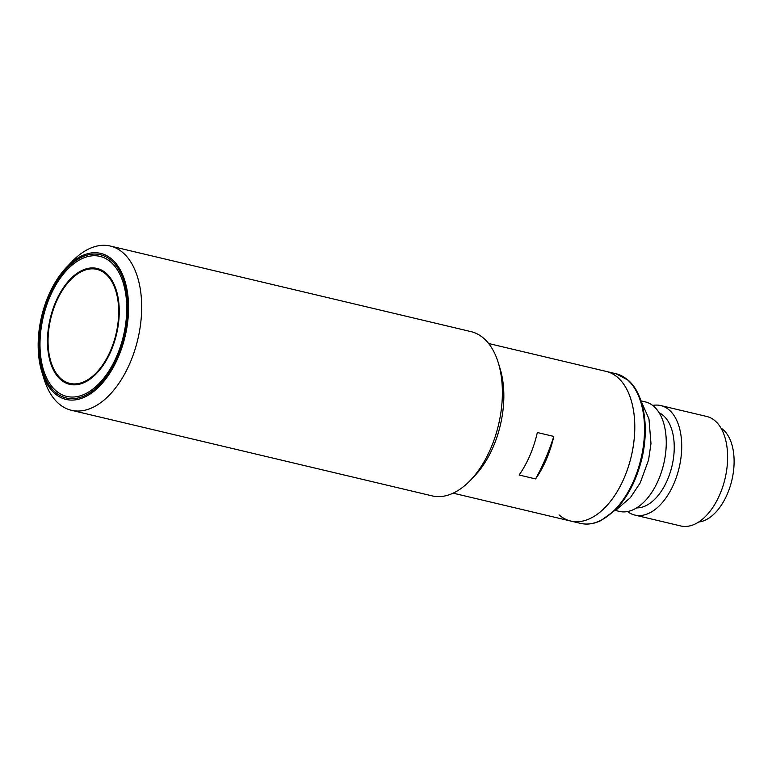 <?xml version="1.0" encoding="UTF-8"?>
<svg xmlns="http://www.w3.org/2000/svg" width="772" height="772" viewBox="0 0 772 772"><rect width="100%" height="100%" fill="white"/><g stroke="black" fill="none" stroke-linecap="round" stroke-linejoin="round"><path stroke-width="1.16" d="M652.678 405.435A56.269 32.192 103.3 0 1 660.813 405.58A56.269 32.192 103.3 0 1 669.353 410.096A56.269 32.192 103.3 0 1 676.899 475.706A56.269 32.192 103.3 0 1 634.835 515.069A56.269 32.192 103.3 0 1 627.501 511.537M634.835 515.069L680.73 525.954A56.269 32.192 -76.7 0 0 722.804 486.601A56.269 32.192 -76.7 0 0 715.248 420.981A56.269 32.192 -76.7 0 0 706.718 416.465L660.813 405.58M659.163 412.779A49.234 28.168 103.3 0 1 663.418 415.606A49.234 28.168 103.3 0 1 670.897 470.196A49.234 28.168 103.3 0 1 636.601 507.889M698.66 522.007A49.234 28.168 -76.7 0 0 731.267 482.596A49.234 28.168 -76.7 0 0 723.287 429.811A49.234 28.168 -76.7 0 0 720.952 428.055M641.175 400.919L645.353 401.903A56.269 32.192 103.3 0 1 653.894 406.429A56.269 32.192 103.3 0 1 661.44 472.039A56.269 32.192 103.3 0 1 619.376 511.402L615.197 510.408M453.135 493.154L570.711 521.052A76.891 43.994 -76.7 0 0 624.268 477.685A76.891 43.994 -76.7 0 0 606.213 371.419A76.891 43.994 103.3 0 1 617.88 377.595A76.891 43.994 103.3 0 1 628.205 467.263A76.891 43.994 103.3 0 1 570.711 521.052A76.891 43.994 103.3 0 1 559.044 514.876M48.578 350.488A58.604 33.534 103.3 0 1 61.268 292.163A58.604 33.534 103.3 0 1 96.896 269.36A58.604 33.534 103.3 0 1 118.155 302.286A58.604 33.534 103.3 0 1 105.465 360.601A58.604 33.534 103.3 0 1 69.837 383.414A58.604 33.534 103.3 0 1 48.578 350.488M40.646 355.979A71.97 41.186 103.3 0 1 67.318 269.582A71.97 41.186 103.3 0 1 126.087 296.786A71.97 41.186 103.3 0 1 95.757 386.714A71.97 41.186 103.3 0 1 43.502 369.923A71.97 41.186 103.3 0 1 40.646 355.979M65.707 381.918A59.55 34.074 -76.7 0 0 71.13 384.62M118.714 301.9A59.55 34.074 103.3 0 1 105.812 361.151A59.55 34.074 103.3 0 1 69.615 384.321A59.55 34.074 103.3 0 1 48.018 350.874A59.55 34.074 103.3 0 1 60.911 291.613A59.55 34.074 103.3 0 1 97.108 268.444A59.55 34.074 103.3 0 1 118.714 301.9M98.594 268.859A59.55 34.074 -76.7 0 0 92.544 268.839M66.633 267.18L72.028 261.554A84.399 48.289 103.3 0 1 110.328 246.046A84.399 48.289 103.3 0 1 130.15 362.676A84.399 48.289 103.3 0 1 71.362 410.279A84.399 48.289 103.3 0 1 44.11 379.206L41.813 371.766A75.019 42.923 103.3 0 1 48.433 295.705A75.019 42.923 103.3 0 1 66.633 267.18A75.019 42.923 103.3 0 1 119.872 269.177A75.019 42.923 103.3 0 1 118.299 357.069A75.019 42.923 103.3 0 1 41.813 371.766M71.362 410.279L432.04 495.856A84.399 48.289 -76.7 0 0 470.351 480.348A84.399 48.289 -76.7 0 0 490.828 448.262A84.399 48.289 -76.7 0 0 498.268 362.695A84.399 48.289 -76.7 0 0 483.812 338.406A84.399 48.289 -76.7 0 0 471.007 331.622L110.328 246.046M470.351 480.348L474.664 475.851A76.891 43.994 -76.7 0 0 493.318 446.612A76.891 43.994 -76.7 0 0 500.092 368.649L498.268 362.695M535.585 478.92L519.122 475.012A76.891 43.994 -76.7 0 0 529.988 455.316A76.891 43.994 -76.7 0 0 537.331 432.523L553.794 436.431A76.891 43.994 103.3 0 1 546.451 459.215A76.891 43.994 103.3 0 1 535.585 478.92A150.038 85.846 -76.7 0 0 545.572 458.452A150.038 85.846 -76.7 0 0 553.794 436.431M117.643 356.49A73.61 42.122 103.3 0 1 99.781 384.485A73.61 42.122 103.3 0 1 47.546 382.516A73.61 42.122 103.3 0 1 49.08 296.274A73.61 42.122 103.3 0 1 124.138 281.857A73.61 42.122 103.3 0 1 117.643 356.49M488.647 343.521L615.94 373.725A76.891 43.994 103.3 0 1 627.607 379.901A76.891 43.994 103.3 0 1 637.933 469.579A76.891 43.994 103.3 0 1 580.438 523.358L570.711 521.052M104.017 271.561A58.604 33.534 -76.7 0 0 99.887 270.065L96.896 269.36M69.837 383.414L72.829 384.118A58.604 33.534 -76.7 0 0 77.181 384.639M615.94 373.725L628.128 380.162C644.716 394.096 649.966 429.888 640.789 462.804C635.317 482.51 626.777 498.307 615.168 510.176L600.761 520.666C593.784 523.976 587.009 524.873 580.438 523.358M640.799 400.378L648.962 418.878L650.979 443.562L648.557 460.025L640.239 482.799L630.367 497.679L616.278 509.781L613.026 511.527M67.318 269.582L67.849 269.023M43.502 369.923L43.734 370.666"/></g></svg>
